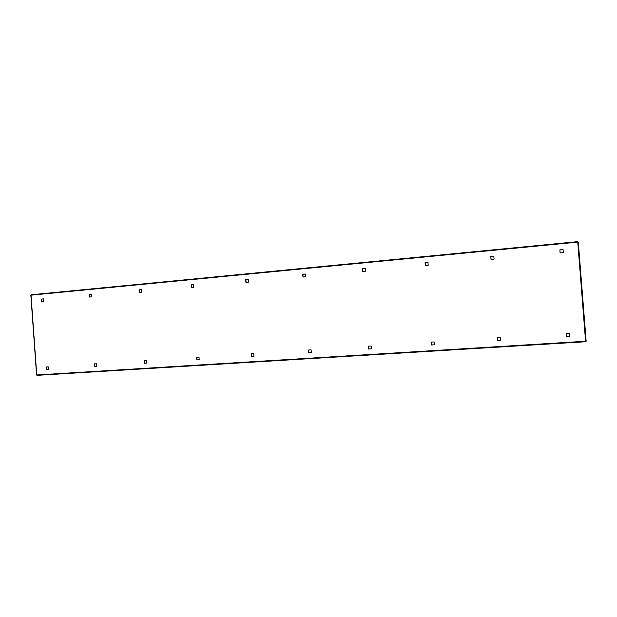 <?xml version="1.0" encoding="UTF-8"?>
<svg xmlns="http://www.w3.org/2000/svg" width="617" height="617" viewBox="0 0 617 617"><rect width="100%" height="100%" fill="white"/><g stroke="black" fill="none" stroke-linecap="round" stroke-linejoin="round"><path stroke-width="0.93" d="M497.194 337.838L497.425 340.785L500.426 340.592M368.488 346.168L368.704 348.975L371.357 348.806M251.42 353.742L251.62 356.418L253.973 356.271L251.458 356.441L251.258 353.749L253.772 353.587L253.98 356.287M144.486 360.652L144.671 363.22L146.769 363.089L144.471 363.251L144.278 360.667L146.584 360.521L146.777 363.105M46.422 366.999L46.599 369.46L48.473 369.336L46.36 369.49L46.182 367.015L48.296 366.876L48.473 369.352M89.55 297.039L89.372 294.548L91.347 294.355L89.149 294.54L89.326 297.062L91.532 296.854L91.347 294.332M41.701 301.528L41.524 299.083L43.398 298.906L41.285 299.083L41.462 301.551L43.576 301.351L43.398 298.883M139.473 292.358L139.288 289.813L141.378 289.612L139.08 289.805L139.265 292.381L141.563 292.165L141.378 289.589M191.602 287.476L191.409 284.869L193.622 284.653M246.083 282.362L245.882 279.702L248.227 279.478L245.72 279.686L245.921 282.378L248.427 282.146L248.227 279.447M303.078 277.018L302.878 274.295L305.369 274.056M362.781 271.418L362.565 268.626L365.21 268.38M425.375 265.549L425.152 262.695L427.959 262.426M491.078 259.387L490.847 256.464L493.831 256.178M560.113 252.916L563.306 252.615L563.066 249.577L559.874 249.885L560.113 252.916L559.889 249.916L563.066 249.607M94.416 363.891L94.594 366.405L96.584 366.282M196.769 357.274L196.962 359.896L199.183 359.75L196.777 359.919L196.584 357.282L198.99 357.127L199.191 359.765M308.6 350.04L308.808 352.785L311.307 352.623M431.283 342.103L431.499 344.98L434.322 344.803M566.714 336.381L569.907 336.18L566.707 336.396L566.468 333.357L566.714 336.381M500.194 337.646L500.426 340.615L497.379 340.808L497.148 337.846L500.194 337.646M371.141 345.99L371.357 348.821L368.588 348.998L368.372 346.176L371.141 345.99M193.815 287.267L193.622 284.63L191.224 284.861L191.417 287.491L193.815 287.267M305.569 276.786L305.361 274.025L302.739 274.28L302.947 277.033L305.569 276.786M365.426 271.172L365.21 268.349L362.457 268.611L362.673 271.434L365.426 271.172M428.183 265.287L427.959 262.395L425.067 262.672L425.29 265.557L428.183 265.287M494.063 259.109L493.831 256.148L490.8 256.433L491.024 259.395L494.063 259.109M96.399 363.768L96.584 366.29L94.37 366.436L94.193 363.907L96.399 363.768M311.099 349.878L311.307 352.639L308.67 352.808L308.461 350.047L311.099 349.878M434.098 341.918L434.322 344.818L431.422 345.003L431.198 342.111L434.098 341.918M566.468 333.357L569.668 333.149L569.907 336.196M31.02 295.181L36.758 374.974L585.579 341.255L577.759 242.126L31.02 295.181L31.22 294.772L577.72 241.648L578.299 242.111L586.15 341.201L585.649 341.749L37.02 375.352L36.588 374.974L31.02 295.181M577.72 241.648L31.236 294.772M37.035 375.352L585.649 341.749M586.15 341.201L578.299 242.111M36.588 374.974L30.85 295.211"/></g></svg>
